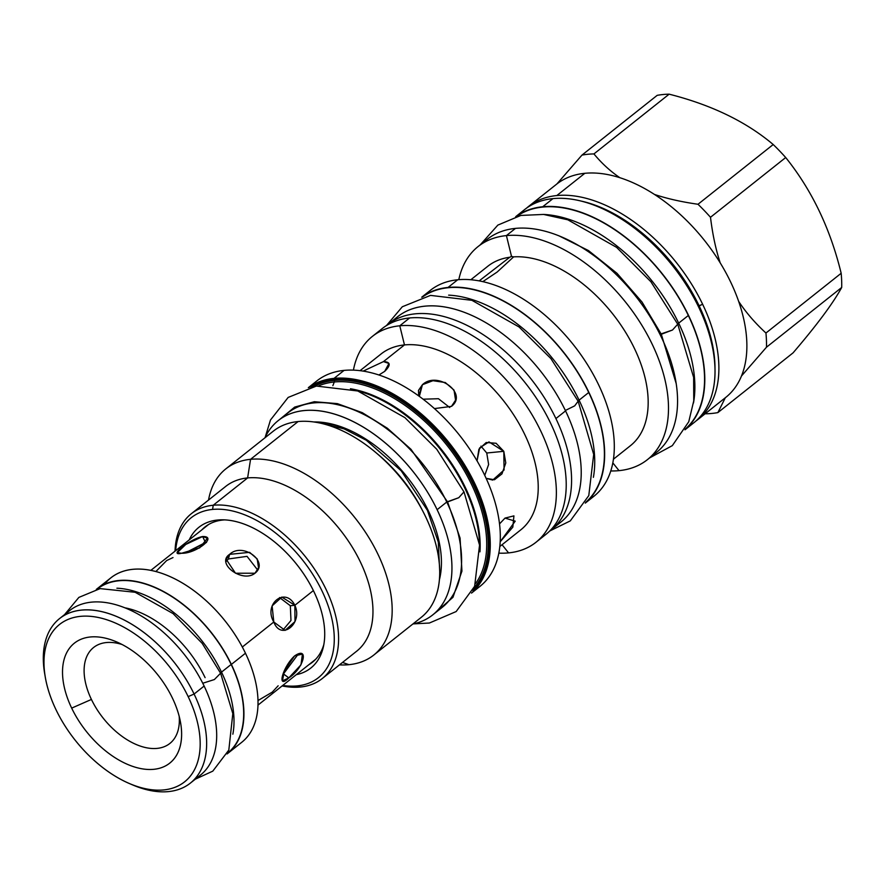 <?xml version="1.0" encoding="UTF-8"?>
<svg xmlns="http://www.w3.org/2000/svg" width="886" height="886" viewBox="0 0 886 886"><rect width="100%" height="100%" fill="white"/><g stroke="black" fill="none" stroke-linecap="round" stroke-linejoin="round"><path stroke-width="1.33" d="M45.108 676.018A105.091 62.507 51.5 0 1 59.606 618.55A105.091 62.507 51.5 0 1 194.089 694.037L188.164 696.629A100.495 59.772 51.5 0 0 93.407 616.645A100.495 59.772 51.5 0 0 45.396 677.724A100.495 59.772 51.5 0 0 55.973 709.653A100.495 59.772 51.5 0 1 80.493 616.357A100.495 59.772 51.5 0 1 188.164 696.629A100.495 59.772 -128.5 0 1 163.655 789.924A100.495 59.772 -128.5 0 1 55.973 709.653A100.495 59.772 -128.5 0 0 129.489 783.589A100.495 59.772 -128.5 0 0 188.164 696.629L194.089 694.037L204.134 686.052A105.091 62.507 -128.5 0 1 200.38 775.161L190.335 783.135A105.091 62.507 -128.5 0 0 194.089 694.037L204.134 686.052A105.091 62.507 51.5 0 0 64.966 614.995M71.677 708.113A76.617 45.574 51.5 0 1 90.372 636.979A76.617 45.574 51.5 0 1 172.471 698.179A76.617 45.574 51.5 0 1 153.776 769.314A76.617 45.574 51.5 0 1 71.677 708.113L91.424 699.442A61.278 36.448 51.5 0 1 122.146 644.532A61.278 36.448 51.5 0 0 91.424 699.442A61.278 36.448 51.5 0 0 146.799 747.828A61.278 36.448 51.5 0 0 179.182 716.331A61.278 36.448 51.5 0 1 146.799 747.828A61.278 36.448 51.5 0 1 91.424 699.442L71.677 708.113A76.617 45.574 51.5 0 1 116.42 641.818A76.617 45.574 51.5 0 1 172.471 698.179A76.617 45.574 51.5 0 1 180.534 722.522A76.617 45.574 51.5 0 1 143.931 769.092A76.617 45.574 51.5 0 1 71.677 708.113M227.613 753.521L241.712 742.324A105.091 62.507 -128.5 0 0 245.466 653.226L231.368 664.422A105.091 62.507 -128.5 0 1 227.071 753.953A105.091 62.507 -128.5 0 0 227.613 753.521A105.091 62.507 -128.5 0 0 231.368 664.422L245.466 653.226A105.091 62.507 -128.5 0 0 110.983 577.738L96.884 588.946A105.091 62.507 -128.5 0 0 96.341 589.378A105.091 62.507 -128.5 0 1 231.368 664.422A105.091 62.507 -128.5 0 0 96.884 588.946M227.392 753.31A104.792 62.33 -128.5 0 0 231.168 664.445A104.792 62.33 -128.5 0 0 97.028 589.223L97.072 589.179A104.792 62.33 -128.5 0 1 231.168 664.445L221.511 672.12L231.168 664.445A104.792 62.33 -128.5 0 1 227.425 753.288L227.381 753.322M273.807 622.005L242.321 647.013L273.807 622.005C263.064 603.997 285.403 586.266 294.861 605.282C303.256 623.522 280.917 641.265 273.807 622.005L272.113 605.891L281.814 597.086L294.861 605.282L290.32 605.736L279.566 597.563L290.32 605.736L290.973 620.477L282.778 630.267L290.973 620.477L290.32 605.736L294.861 605.282L294.994 621.562L285.104 630.378L273.807 622.005M313.378 590.574L294.861 605.282L313.378 590.574M202.639 536.528C218.2 536.163 195.861 553.905 181.586 553.252C167.487 556.696 189.826 538.954 202.639 536.528L205.486 542.498L185.861 552.587L206.516 542.442L205.486 542.498L202.639 536.528L207.446 538.212L199.66 547.869L181.586 553.252L177.289 552.665L185.772 544.447L202.639 536.528M254.958 573.242C269.621 561.868 242.72 541.811 229.618 554.348C215.564 563.385 242.465 583.431 254.958 573.242L258.524 567.793L257.195 558.933L249.608 552.343L229.618 554.348L226.174 559.299L235.499 573.231L254.958 573.242M283.465 673.914L288.803 677.89L300.985 664.821L302.436 654.067L294.573 655.939L284.428 670.525L282.446 680.88L288.803 677.89C303.555 668.786 309.679 645.484 294.573 655.939C282.523 667.058 276.399 690.36 288.803 677.89L283.465 673.914L298.527 653.724L282.977 674.29M132.69 784.952A105.091 62.507 -128.5 0 0 190.335 783.135M200.347 775.184A105.091 62.507 -128.5 0 0 204.134 686.052A105.091 62.507 51.5 0 0 69.651 610.576L59.606 618.55M241.679 742.346A105.091 62.507 -128.5 0 0 245.466 653.226A105.091 62.507 -128.5 0 0 104.614 584.206M129.489 783.589L132.723 784.963A105.091 62.507 -128.5 0 0 194.089 694.037A105.091 62.507 51.5 0 0 94.99 610.388A105.091 62.507 51.5 0 0 44.787 674.257L45.396 677.724M257.981 700.56L272.235 692.154L278.16 685.786M155.925 571.492L166.634 560.561L172.991 557.571M228.4 558.977L225.941 561.68L228.4 558.977L229.618 554.348L228.4 558.977L247.039 556.353L257.66 570.008L247.039 556.353L228.4 558.977M421.227 617.354A118.901 70.725 51.5 0 0 415.246 497.976A118.901 70.725 51.5 0 0 298.106 421.548L250.561 459.313L247.615 477.931L213.238 505.241L212.574 509.428A102.178 60.78 51.5 0 0 175.672 550.649A102.178 60.78 51.5 0 1 212.574 509.428A102.178 60.78 51.5 0 1 322.061 591.051A102.178 60.78 51.5 0 1 297.131 685.908A102.178 60.78 51.5 0 1 282.745 685.432A102.178 60.78 51.5 0 0 297.131 685.908L300.332 687.027A105.246 62.607 51.5 0 1 282.113 685.941A105.246 62.607 51.5 0 0 300.332 687.027A105.246 62.607 51.5 0 0 322.249 678.543A105.246 62.607 51.5 0 0 316.922 572.865A105.246 62.607 51.5 0 0 213.238 505.241A105.246 62.607 51.5 0 1 326.015 589.312A105.246 62.607 51.5 0 1 300.332 687.027L297.131 685.908A102.178 60.78 51.5 0 0 322.061 591.051A102.178 60.78 51.5 0 0 212.574 509.428L213.238 505.241L247.615 477.931A105.246 62.607 51.5 0 1 351.31 545.588A105.246 62.607 51.5 0 1 356.604 651.265M323.301 647.112A89.907 53.481 51.5 0 0 296.732 564.404A89.907 53.481 51.5 0 0 222.187 519.805A89.907 53.481 51.5 0 0 217.657 520.027A89.907 53.481 51.5 0 0 189.216 539.884A89.907 53.481 51.5 0 1 217.657 520.027A89.907 53.481 51.5 0 1 312.581 589.002A89.907 53.481 51.5 0 1 296.289 674.678A89.907 53.481 51.5 0 0 323.301 647.112L323.312 647.079M471.507 593.099L479.946 586.388A131.172 78.023 51.5 0 0 473.301 454.673A131.172 78.023 51.5 0 0 344.078 370.392L334.044 378.377A131.172 78.023 -128.5 0 1 462.293 461.141A131.172 78.023 -128.5 0 1 471.562 592.989A131.172 78.023 -128.5 0 0 462.293 461.141A131.172 78.023 -128.5 0 0 334.044 378.377A0.919 0.687 -95.6 0 0 333.845 379.629A130.253 77.481 -128.5 0 1 459.679 459.491A130.253 77.481 -128.5 0 1 472.836 590.453A130.253 77.481 -128.5 0 0 459.679 459.491A130.253 77.481 -128.5 0 0 333.845 379.629A130.253 77.481 -128.5 0 0 311.196 386.983A130.253 77.481 -128.5 0 1 333.845 379.629A0.919 0.687 -95.6 0 1 334.044 378.377A131.172 78.023 -128.5 0 0 308.45 387.636A131.172 78.023 -128.5 0 1 334.044 378.377L344.078 370.392A131.172 78.023 51.5 0 1 476.07 459.203A131.172 78.023 51.5 0 1 474.674 590.021M334.232 380.448A129.301 76.905 51.5 0 1 457.94 457.896A129.301 76.905 51.5 0 1 474.021 587.806A129.301 76.905 51.5 0 0 457.94 457.896A129.301 76.905 51.5 0 0 334.232 380.448A129.301 76.905 51.5 0 0 314.054 386.429A129.301 76.905 51.5 0 1 334.232 380.448A1.539 1.152 84.4 0 1 334.299 381.988A127.972 76.118 51.5 0 1 454.44 455.304A127.972 76.118 51.5 0 1 475.704 583.365A127.972 76.118 51.5 0 0 454.44 455.304A127.972 76.118 51.5 0 0 334.299 381.988L332.859 385.665L334.299 381.988A1.539 1.152 84.4 0 0 334.232 380.448M350.435 388.755A124.472 74.036 51.5 0 1 479.979 551.834A124.472 74.036 51.5 0 0 350.435 388.755M357.268 390.815A124.273 73.915 51.5 0 1 479.514 544.713A124.273 73.915 51.5 0 0 357.268 390.815M320.178 423.087A107.549 63.969 51.5 0 1 348.408 429.666A107.549 63.969 51.5 0 0 320.178 423.087M377.813 454.23A107.549 63.969 51.5 0 1 422.4 510.358A107.549 63.969 51.5 0 0 377.813 454.23M373.715 655.097L421.26 617.343A118.901 70.725 51.5 0 0 415.235 497.943A118.901 70.725 51.5 0 0 298.106 421.548L250.561 459.313A118.901 70.725 51.5 0 1 367.69 535.709A118.901 70.725 51.5 0 1 373.715 655.097A118.901 70.725 51.5 0 1 348.962 664.677L342.528 662.44L348.962 664.677A118.901 70.725 51.5 0 0 377.968 554.293A118.901 70.725 51.5 0 0 250.561 459.313A118.901 70.725 -128.5 0 0 225.808 468.893A118.901 70.725 -128.5 0 0 208.531 500.058A118.901 70.725 -128.5 0 1 250.561 459.313L247.615 477.931A105.246 62.607 51.5 0 1 351.299 545.554A105.246 62.607 51.5 0 1 356.626 651.232L322.249 678.543M318.761 385.787A127.972 76.118 51.5 0 1 334.299 381.988A127.972 76.118 51.5 0 0 318.761 385.787M273.342 431.139A118.901 70.725 -128.5 0 1 298.106 421.548A118.901 70.725 -128.5 0 0 273.32 431.15L225.808 468.893M339.46 664.877A118.901 70.725 -128.5 0 0 348.962 664.677A118.901 70.725 -128.5 0 1 339.46 664.877M191.321 513.725A105.246 62.607 51.5 0 1 213.238 505.241A105.246 62.607 51.5 0 0 175.04 551.147A105.246 62.607 51.5 0 1 191.321 513.725L225.708 486.414A105.246 62.607 -128.5 0 1 247.615 477.931A105.246 62.607 -128.5 0 0 225.675 486.436M585.281 503.115L593.897 496.271A131.482 78.212 51.5 0 0 587.23 364.246A131.482 78.212 51.5 0 0 457.719 279.766L448.061 287.441A131.482 78.212 51.5 0 1 576.963 370.946A131.482 78.212 51.5 0 1 585.303 503.071A131.482 78.212 51.5 0 0 576.963 370.946A131.482 78.212 51.5 0 0 448.061 287.441A131.482 78.212 51.5 0 0 421.769 297.187A131.482 78.212 51.5 0 1 448.061 287.441L457.719 279.766A131.482 78.212 51.5 0 1 589.91 368.609A131.482 78.212 51.5 0 1 588.813 499.782M585.712 502.318A131.172 78.023 -128.5 0 0 588.736 392.487A131.172 78.023 -128.5 0 0 422.589 296.965A131.172 78.023 -128.5 0 1 588.736 392.487L579.079 400.151L588.736 392.487A131.172 78.023 -128.5 0 1 585.712 502.318M382.231 328.573A131.482 78.212 -128.5 0 1 409.62 317.963A131.482 78.212 51.5 0 1 541.867 406.895A131.482 78.212 51.5 0 1 540.615 538.046M535.952 542.287L545.809 534.468A131.482 78.212 51.5 0 0 539.142 402.443A131.482 78.212 51.5 0 0 409.62 317.963L399.774 325.793A131.482 78.212 51.5 0 1 529.296 410.273A131.482 78.212 51.5 0 1 535.952 542.287A131.482 78.212 51.5 0 1 508.575 552.886L502.063 544.724L508.575 552.886A131.482 78.212 51.5 0 0 540.659 430.817A131.482 78.212 51.5 0 0 399.774 325.793L404.47 344.92A112.3 66.804 51.5 0 1 515.12 417.107A112.3 66.804 51.5 0 1 520.758 529.872M384.69 371.378L378.92 374.977L384.69 371.378C391.036 365.154 390.626 361.898 383.472 361.61L388.954 363.459L384.69 371.378M372.397 336.381A131.482 78.212 -128.5 0 0 353.425 370.126A131.482 78.212 -128.5 0 1 399.774 325.793A131.482 78.212 -128.5 0 0 372.397 336.381L382.243 328.562A131.482 78.212 -128.5 0 1 409.62 317.963L399.774 325.793L404.47 344.92A112.3 66.804 51.5 0 1 515.098 417.084A112.3 66.804 51.5 0 1 520.791 529.85L499.782 546.54M360.081 370.658L381.091 353.968A112.3 66.804 -128.5 0 1 404.47 344.92L383.472 361.61L404.47 344.92A112.3 66.804 -128.5 0 0 381.058 354.001M451.483 406.375L434.45 408.59L451.483 406.375C468.262 393.495 437.418 370.492 422.423 384.712L432.955 380.692L445.304 382.542L454.02 390.095L455.57 400.162L451.483 406.375M418.469 390.416L418.724 395.898L422.423 384.712L419.366 396.363L422.423 384.712L418.458 390.449M477.033 460.831L478.905 449.257L486.215 442.513L496.116 443.277L503.802 451.317L505.784 462.957L501.963 473.888L494.488 479.736L486.115 478.351L492.738 480.079L504.079 469.957L503.802 451.317L486.746 453.001L480.965 446.134L486.746 453.001L488.629 464.497L484.742 475.405L488.629 464.497L486.746 453.001L503.802 451.317L488.972 441.904L479.658 447.906L477.033 460.831M499.505 523.925L505.009 518.1L515.22 521.156L500.158 541.811L512.828 527.137L513.924 515.874L505.009 518.1L499.505 523.925M498.796 553.141A131.482 78.212 -128.5 0 0 508.575 552.886A131.482 78.212 -128.5 0 1 498.796 553.141M363.182 371.101L383.472 361.61L363.182 371.101M316.767 380.969A131.172 78.023 -128.5 0 1 344.078 370.392A131.172 78.023 -128.5 0 0 316.756 380.98L308.328 387.669M515.685 216.682L524.623 209.583A136.09 80.947 51.5 0 1 552.953 198.619L542.719 206.748A136.09 80.947 51.5 0 1 676.007 292.967A136.09 80.947 51.5 0 1 685.011 429.721A136.09 80.947 51.5 0 0 676.007 292.967A136.09 80.947 51.5 0 0 542.719 206.748A136.09 80.947 51.5 0 0 515.763 216.66A136.09 80.947 51.5 0 1 542.719 206.748L552.953 198.619A136.09 80.947 51.5 0 1 698.777 307.331A136.09 80.947 51.5 0 1 693.915 422.7L684.978 429.799M685.432 428.957A135.779 80.759 -128.5 0 0 688.333 315.482A135.779 80.759 -128.5 0 0 516.616 216.428A135.779 80.759 -128.5 0 1 688.333 315.482L678.676 323.146L688.333 315.482A135.779 80.759 -128.5 0 1 685.432 428.957M487.134 239.364A136.09 80.947 -128.5 0 1 515.486 228.389A136.09 80.947 51.5 0 1 652.063 319.924A136.09 80.947 51.5 0 1 651.686 455.792M647.367 459.679L656.437 452.469A136.09 80.947 51.5 0 0 649.538 315.815A136.09 80.947 51.5 0 0 515.486 228.389L506.415 235.598A136.09 80.947 51.5 0 1 640.467 323.036A136.09 80.947 51.5 0 1 647.367 459.679A136.09 80.947 51.5 0 1 619.026 470.643L612.813 462.846L619.026 470.643A136.09 80.947 51.5 0 0 652.229 344.3A136.09 80.947 51.5 0 0 506.415 235.598L511.532 256.442L513.636 256.862A114.604 68.167 51.5 0 1 625.361 331.929A114.604 68.167 51.5 0 1 630.345 445.758M487.776 266.287A114.604 68.167 -128.5 0 1 509.749 257.25L479.182 280.873L509.749 257.25L511.532 256.442L513.636 256.862A114.604 68.167 51.5 0 1 625.35 331.896A114.604 68.167 51.5 0 1 630.378 445.736L613.422 459.214M513.636 256.862L497.179 272.024L482.837 281.626L497.179 272.024L513.636 256.862M470.854 279.732L487.809 266.254A114.604 68.167 -128.5 0 1 509.749 257.25L511.532 256.442L506.415 235.598L515.486 228.389A136.09 80.947 -128.5 0 0 487.156 239.353L478.075 246.563A136.09 80.947 -128.5 0 0 458.804 279.666A136.09 80.947 -128.5 0 1 506.415 235.598A136.09 80.947 -128.5 0 0 478.075 246.563M610.753 470.953A136.09 80.947 -128.5 0 0 619.026 470.643A136.09 80.947 -128.5 0 1 610.753 470.953M430.33 290.364A131.482 78.212 -128.5 0 1 457.719 279.766A131.482 78.212 -128.5 0 0 430.319 290.375L421.714 297.209M556.474 184.288A136.09 80.947 51.5 0 1 556.962 183.9A136.09 80.947 51.5 0 0 556.486 184.277L528.488 206.516A136.09 80.947 51.5 0 0 526.594 208.099A136.09 80.947 51.5 0 1 556.818 195.551A136.09 80.947 51.5 0 1 702.631 304.252A136.09 80.947 51.5 0 1 697.769 419.632L725.778 397.382A136.09 80.947 51.5 0 0 741.471 376.018A136.09 80.947 51.5 0 0 738.647 301.373C745.979 312.47 755.071 323.025 765.947 333.025A150.044 89.253 51.5 0 1 766.49 347.201L741.471 376.018A136.09 80.947 51.5 0 0 738.647 301.373A136.09 80.947 51.5 0 0 720.218 262.887A136.09 80.947 51.5 0 1 738.647 301.373C745.979 312.47 755.071 323.025 765.947 333.025L841.168 273.276C830.304 228.632 811.82 190.058 785.705 157.531L710.494 217.28L785.705 157.531A150.044 89.253 51.5 0 0 773.212 144.529L698.002 204.267A150.044 89.253 51.5 0 1 710.494 217.28C712.577 234.369 715.81 249.575 720.218 262.887A136.09 80.947 51.5 0 0 654.477 194.444C666.948 198.619 681.456 201.897 698.002 204.267A150.044 89.253 51.5 0 1 710.494 217.28C712.577 234.369 715.81 249.575 720.218 262.887A136.09 80.947 51.5 0 0 654.477 194.444A136.09 80.947 51.5 0 0 619.879 177.709A136.09 80.947 51.5 0 1 654.477 194.444C666.948 198.619 681.456 201.897 698.002 204.267L773.212 144.529C746.156 121.681 711.458 104.902 669.14 94.171A150.044 89.253 51.5 0 0 663.049 94.525A150.044 89.253 51.5 0 0 657.19 95.345L581.969 155.094L657.19 95.345A150.044 89.253 51.5 0 1 663.049 94.525A150.044 89.253 51.5 0 1 669.14 94.171L593.93 153.92C601.716 163.334 610.365 171.264 619.879 177.709A136.09 80.947 51.5 0 0 584.826 173.302A136.09 80.947 -128.5 0 0 556.962 183.9L581.969 155.094A150.044 89.253 51.5 0 1 593.93 153.92C601.716 163.334 610.365 171.264 619.879 177.709A136.09 80.947 51.5 0 0 584.826 173.302A136.09 80.947 -128.5 0 0 556.962 183.9L581.969 155.094A150.044 89.253 51.5 0 1 593.93 153.92L669.14 94.171C711.458 104.902 746.156 121.681 773.212 144.529A150.044 89.253 51.5 0 1 785.705 157.531C811.82 190.058 830.304 228.632 841.168 273.276A150.044 89.253 51.5 0 1 841.7 287.463C833.117 303.2 816.914 324.996 793.081 352.849C816.914 324.996 833.117 303.2 841.7 287.463L766.49 347.201L741.471 376.018A136.09 80.947 51.5 0 1 725.756 397.404M717.87 412.599L793.081 352.849L717.87 412.599A150.044 89.253 51.5 0 1 705.92 413.784L705.256 413.684L705.92 413.784A150.044 89.253 51.5 0 0 717.87 412.599L725.313 397.759L717.87 412.599M314.973 659.981A86.374 51.377 51.5 0 1 314.176 660.469A86.374 51.377 51.5 0 0 314.973 659.981M323.833 644.543A86.374 51.377 51.5 0 1 312.426 662.252A86.374 51.377 51.5 0 1 308.849 664.699A86.374 51.377 51.5 0 0 323.833 644.543M207.114 525.675A86.374 51.377 51.5 0 1 207.756 525.01A86.374 51.377 51.5 0 0 207.114 525.675M222.962 520.016L217.657 520.027L222.962 520.016A86.374 51.377 51.5 0 0 201.786 529.906A86.374 51.377 51.5 0 1 204.976 526.982A86.374 51.377 51.5 0 1 222.962 520.016A86.374 51.377 51.5 0 1 224.8 519.872M449.745 407.538L438.459 398.722L423.131 399.187L438.459 398.722L449.745 407.538M510.779 256.608L511.532 256.442M528.488 206.516A136.09 80.947 51.5 0 1 556.818 195.551L584.826 173.302L556.818 195.551A136.09 80.947 51.5 0 1 702.631 304.252L699.098 305.748A133.221 79.242 51.5 0 0 581.338 201.111A133.221 79.242 51.5 0 1 699.098 305.748L698.777 307.331A136.09 80.947 51.5 0 1 710.151 337.533A136.09 80.947 51.5 0 1 688.511 426.421M612.846 213.891A133.221 79.242 51.5 0 1 698.533 306.202L698.777 307.331A136.09 80.947 51.5 0 0 611.262 213.028L612.868 213.903A133.221 79.242 51.5 0 1 698.533 306.202A133.221 79.242 -128.5 0 1 709.686 335.827L709.675 335.772A133.221 79.242 -128.5 0 0 698.533 306.202L702.631 304.252A136.09 80.947 51.5 0 1 695.798 421.116A136.09 80.947 51.5 0 0 697.769 419.632M524.601 209.594A136.09 80.947 51.5 0 1 552.953 198.619A136.09 80.947 51.5 0 1 611.262 213.028M714.991 369.373A133.221 79.242 -128.5 0 0 699.098 305.748A133.221 79.242 -128.5 0 1 714.991 369.373M434.184 613.732L452.979 597.297L461.938 571.116L460.078 538.101L447.585 501.941L458.771 497.699L463.987 491.874L458.771 497.699L446.754 501.985L447.585 501.941L460.078 538.101L461.938 571.116L452.979 597.297L434.184 613.732M279.788 419.355L294.695 407.084L314.331 401.723L337.367 403.628L362.274 412.666L387.37 428.237L410.971 449.291L447.585 501.941L410.971 449.291L387.37 428.237L362.274 412.666L337.367 403.628L314.331 401.723L294.695 407.084L279.788 419.355M283.376 417.051A124.118 73.826 51.5 0 1 446.777 502.019A124.118 73.826 -128.5 0 1 442.335 607.253A124.118 73.826 -128.5 0 0 446.777 502.019L437.119 509.694L446.777 502.019A124.118 73.826 51.5 0 0 287.939 412.876L278.282 420.551A124.118 73.826 51.5 0 1 437.119 509.694A124.118 73.826 51.5 0 0 345.385 417.982A124.118 73.826 51.5 0 0 264.947 437.806A124.118 73.826 51.5 0 1 278.282 420.551M412.854 624.01A124.118 73.826 -128.5 0 0 437.119 509.694A124.118 73.826 -128.5 0 1 432.678 614.928A124.118 73.826 -128.5 0 1 412.854 624.01M439.356 579.965A110.617 65.797 -128.5 0 0 428.237 510.569A110.617 65.797 51.5 0 0 313.843 421.957A110.617 65.797 51.5 0 1 428.237 510.569A3.068 0.886 -25.6 0 1 427.406 510.358A3.068 0.886 -25.6 0 0 428.237 510.569A110.617 65.797 -128.5 0 1 439.356 579.965M116.908 588.204A104.792 62.33 51.5 0 1 221.511 672.12A104.792 62.33 -128.5 0 1 232.863 734.184A104.792 62.33 -128.5 0 0 221.511 672.12A104.792 62.33 51.5 0 0 116.908 588.204M64.6 614.585L78.865 597.408L100.107 588.614L135.148 592.28L173.091 613.61L202.185 643.358L220.603 673.227L214.368 679.551L202.761 683.25L214.368 679.551L220.603 673.227L232.819 713.607L228.821 750.054L212.795 771.141L195.33 779.171M448.648 295.138A131.172 78.023 51.5 0 1 579.079 400.151A131.172 78.023 -128.5 0 1 593.387 477.344A131.172 78.023 -128.5 0 0 579.079 400.151A131.172 78.023 51.5 0 0 448.648 295.138M565.357 410.473L574.704 405.843L578.137 401.203L574.704 405.843L565.357 410.473M393.118 320.843A131.172 78.023 51.5 0 1 565.556 410.894A131.172 78.023 -128.5 0 1 560.838 522.131M388.035 324.354A131.172 78.023 51.5 0 0 386.817 325.361A131.172 78.023 51.5 0 1 555.91 418.569L565.556 410.894A131.172 78.023 -128.5 0 1 560.871 522.109L551.214 529.784A131.172 78.023 -128.5 0 0 555.91 418.569L565.556 410.894A131.172 78.023 51.5 0 0 397.692 316.679L388.035 324.354A131.172 78.023 51.5 0 1 555.91 418.569A131.172 78.023 -128.5 0 1 549.962 530.747A131.172 78.023 -128.5 0 0 551.214 529.784M543.738 214.445A135.779 80.759 51.5 0 1 678.676 323.146A135.779 80.759 -128.5 0 1 693.494 402.986A135.779 80.759 -128.5 0 0 678.676 323.146A135.779 80.759 51.5 0 0 543.738 214.445M676.151 383.472L661.321 334.266L672.507 330.013L677.735 324.187L672.507 330.013L659.937 334.288L661.321 334.266L676.151 383.472M558.822 235.754L588.459 250.561L617.01 273.309L642.018 302.037L661.321 334.266L642.018 302.037L617.01 273.309L588.459 250.561L558.822 235.754M766.49 347.201L841.7 287.463A150.044 89.253 51.5 0 0 841.168 273.276L765.947 333.025A150.044 89.253 51.5 0 1 766.49 347.201M205.098 677.646A88.367 52.562 -128.5 0 0 125.103 607.851M208.553 524.523L150.897 570.329M257.97 705.112L315.626 659.317M709.675 335.772L710.151 337.533M334.177 378.267L308.439 387.636M413.43 623.888L429.389 623.024L456.157 611.55L474.63 586.288L479.547 545.078L464.031 491.951L436.754 449.257L404.924 417.649L357.756 390.981L316.368 386.063L288.16 397.426L270.474 420.008L265.191 437.274M442.335 607.253L432.678 614.928M439.677 570.662L438.304 542.11L427.406 510.358L401.203 470.787L366.283 440.242L344.1 428.879L322.98 423.752M549.663 531.035L570.307 520.879L588.78 495.617L593.698 454.407L578.17 401.28L550.904 358.586L519.063 326.978L471.895 300.31L430.518 295.392L402.31 306.755L386.462 325.583M649.538 457.951L672.319 445.636L688.754 421.758L693.76 400.815L693.638 377.414L677.768 324.276L650.9 281.748L616.612 247.382L567.826 219.806L543.594 214.434L520.879 215.431L497.854 225.099L480.245 244.835"/></g></svg>
